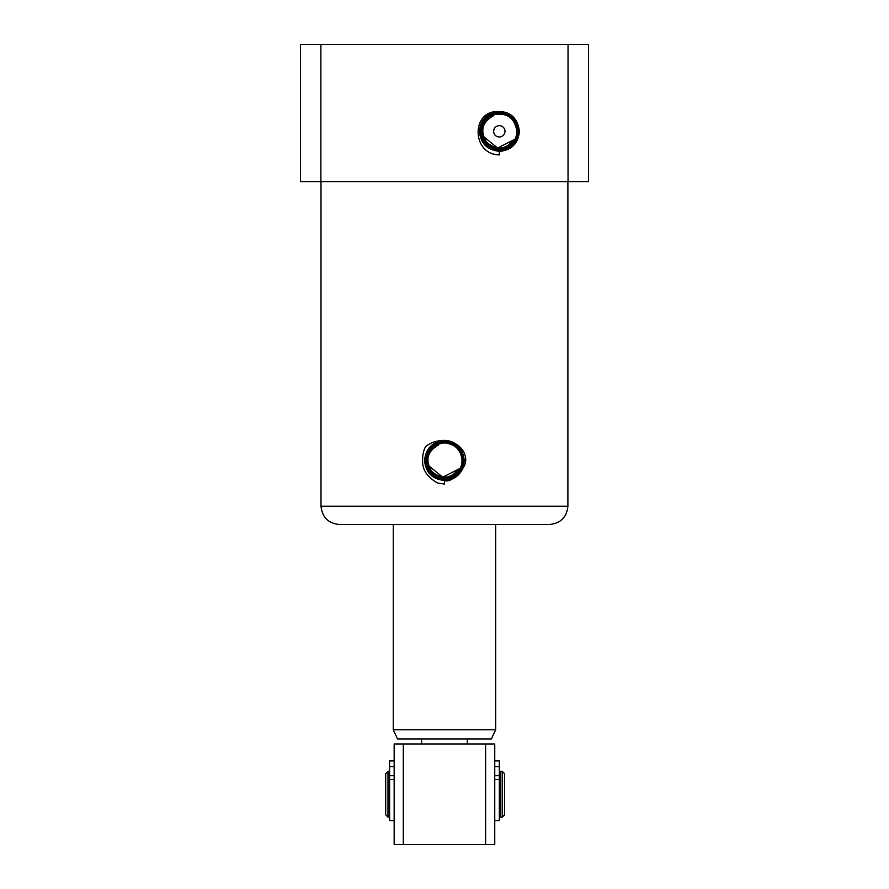 <?xml version="1.0" encoding="UTF-8"?>
<svg xmlns="http://www.w3.org/2000/svg" width="889" height="889" viewBox="0 0 889 889"><rect width="100%" height="100%" fill="white"/><g stroke="black" fill="none" stroke-linecap="round" stroke-linejoin="round"><path stroke-width="1.33" d="M456.046 444.1L444.456 440.388L441.322 440.633C435.621 440.911 430.376 442.878 425.609 446.522C423.442 450.479 422.442 455.412 422.608 461.324C422.431 469.881 427.387 477.104 437.488 482.994L444.456 484.049L444.456 480.616C453.301 480.116 459.513 475.848 463.091 467.814C468.525 460.413 465.247 449.478 456.046 444.1C451.59 441.033 446.678 439.877 441.322 440.633M424.809 460.502C426.009 448.578 432.554 442.055 444.456 440.922C432.554 442.044 425.998 448.578 424.809 460.502C425.942 472.448 432.487 479.015 444.456 480.216C432.499 479.015 425.942 472.437 424.809 460.502M463.969 460.502C462.847 448.634 456.335 442.111 444.456 440.922C456.335 442.122 462.836 448.645 463.958 460.502C462.78 472.337 456.268 478.827 444.456 479.949C438.021 479.771 432.832 477.16 428.887 472.092L425.075 460.502C426.187 472.281 432.654 478.771 444.456 479.949C456.279 478.827 462.78 472.348 463.969 460.502M463.091 467.814C455.324 478.215 449.112 482.438 444.456 480.471C432.332 479.26 425.698 472.604 424.542 460.502C425.687 472.604 432.332 479.271 444.456 480.482L444.456 480.616M444.456 479.682C456.113 478.582 462.536 472.181 463.702 460.502C462.591 448.801 456.179 442.366 444.456 441.188C432.71 442.3 426.253 448.734 425.075 460.502C426.264 448.745 432.721 442.311 444.456 441.188C456.168 442.366 462.591 448.801 463.691 460.502C462.524 472.181 456.113 478.571 444.456 479.682C432.821 478.504 426.442 472.115 425.342 460.502L429.098 471.937C432.987 476.937 438.11 479.515 444.456 479.682M519.432 131.316C518.243 143.54 511.542 150.241 499.318 151.43L499.318 154.875C472.637 154.697 471.081 113.792 494.984 111.67C509.353 110.48 517.498 117.037 519.432 131.316M494.984 111.67C509.341 110.525 517.465 117.07 519.354 131.316C518.143 143.485 511.464 150.141 499.318 151.297L499.318 151.43M499.318 150.763C492.884 150.585 487.705 147.974 483.76 142.907L479.949 131.316C481.049 143.096 487.516 149.585 499.318 150.763C524.41 152.052 524.577 110.614 499.318 111.736C524.566 110.625 524.399 152.052 499.318 150.763M499.318 151.03C511.308 149.897 517.898 143.329 519.098 131.316C517.887 143.318 511.297 149.885 499.318 151.03C487.361 149.83 480.816 143.262 479.682 131.316C480.871 119.393 487.416 112.87 499.318 111.747C487.416 112.87 480.86 119.393 479.671 131.316C480.805 143.262 487.35 149.83 499.318 151.03M483.96 142.751C487.85 147.752 492.973 150.33 499.318 150.508C487.683 149.33 481.316 142.929 480.204 131.316L483.76 142.907M480.471 131.316C481.549 142.773 487.839 149.085 499.318 150.241C487.839 149.074 481.56 142.773 480.471 131.316C481.627 119.882 487.905 113.625 499.318 112.547C505.052 112.892 509.164 114.448 511.653 117.204C516.954 122.371 517.42 125.305 518.031 131.316C517.198 139.44 516.565 139.384 512.142 144.896C509.275 147.796 504.996 149.485 499.318 149.963C488.005 148.83 481.816 142.607 480.738 131.316L481.538 125.994C484.572 117.681 490.506 113.292 499.318 112.814C488.061 113.87 481.871 120.037 480.738 131.316C481.805 142.618 487.994 148.83 499.318 149.974C523.388 151.208 523.543 111.458 499.318 112.536C487.894 113.614 481.616 119.882 480.471 131.316M499.318 149.708C510.497 148.641 516.642 142.518 517.776 131.316C516.642 142.507 510.486 148.641 499.318 149.696C488.161 148.574 482.06 142.451 481.005 131.316C482.049 142.451 488.161 148.585 499.318 149.708M499.318 149.174C510.175 148.141 516.142 142.196 517.242 131.316C516.131 142.184 510.164 148.13 499.318 149.163C488.494 148.074 482.56 142.129 481.538 131.316L484.772 121.137C484.872 120.359 490.817 114.77 493.251 114.659L493.606 115.637C482.205 121.993 479.816 130.816 486.472 142.096C496.395 150.685 505.541 149.908 513.909 139.74L505.497 147.796C512.742 144.696 516.565 139.206 516.976 131.316C518.154 108.536 480.516 108.38 481.527 131.316C482.56 142.129 488.483 148.085 499.318 149.174M504.752 129.55L505.03 131.316C504.696 127.849 502.785 125.938 499.318 125.605C495.851 125.938 493.94 127.849 493.606 131.316L493.884 129.55M568.038 181.612L568.038 44.45L588.518 44.45L588.518 181.612L300.482 181.612L300.482 44.45L320.873 44.45L320.873 181.612M445.278 524.51L549.613 524.51C560.648 523.332 566.749 517.242 567.893 506.219L321.007 506.219C322.162 517.242 328.252 523.332 339.298 524.51L445.278 524.51M424.542 460.502C425.753 448.423 432.398 441.811 444.456 440.666C456.49 441.866 463.091 448.478 464.225 460.502C463.025 472.504 456.435 479.071 444.456 480.204C456.435 479.082 463.036 472.504 464.236 460.502C463.091 448.478 456.502 441.855 444.456 440.655C432.387 441.8 425.753 448.412 424.542 460.502M444.456 480.482L444.456 484.049M568.038 44.45L320.873 44.45M421.597 743.971L421.597 738.937L491.395 738.937L495.662 729.791L393.249 729.791L393.249 524.51L339.298 524.51M549.613 524.51L547.046 524.51M444.456 524.51L495.662 524.51L495.662 729.791M479.404 131.316C480.549 143.429 487.194 150.085 499.318 151.297C487.194 150.074 480.56 143.418 479.415 131.316C480.627 119.237 487.261 112.625 499.318 111.481C511.364 112.681 517.954 119.293 519.098 131.316C517.965 119.293 511.364 112.681 499.318 111.469C487.25 112.614 480.616 119.226 479.404 131.316M499.318 151.297L499.318 153.364M425.342 460.502C426.509 448.901 432.876 442.555 444.456 441.455C469.014 440.366 468.847 480.671 444.456 479.415C432.976 478.26 426.698 471.959 425.609 460.502C426.764 449.067 433.043 442.811 444.456 441.722C455.846 442.866 462.08 449.134 463.169 460.502C462.024 471.859 455.79 478.071 444.456 479.149C433.143 478.004 426.953 471.792 425.875 460.502L426.676 455.179C429.709 446.867 435.632 442.466 444.456 441.989C433.199 443.055 426.998 449.223 425.864 460.502C426.942 471.803 433.132 478.015 444.456 479.149C455.79 478.082 462.036 471.859 463.169 460.502C462.091 449.123 455.857 442.866 444.456 441.722C433.032 442.8 426.753 449.056 425.598 460.502C426.687 471.959 432.976 478.271 444.456 479.415C468.859 480.671 469.025 440.355 444.456 441.455C432.876 442.544 426.498 448.901 425.342 460.502M426.92 455.257L426.131 460.502C427.187 471.637 433.299 477.771 444.456 478.882C455.635 477.826 461.78 471.703 462.902 460.502C461.847 449.289 455.69 443.111 444.456 441.989C455.69 443.122 461.836 449.289 462.902 460.502C461.769 471.692 455.624 477.815 444.456 478.882C433.299 477.76 427.198 471.637 426.142 460.502C427.265 449.389 433.365 443.311 444.456 442.255C455.524 443.367 461.58 449.456 462.636 460.502C461.524 471.537 455.468 477.571 444.456 478.615C433.465 477.504 427.453 471.47 426.409 460.502C427.509 449.556 433.521 443.555 444.456 442.522C455.368 443.622 461.335 449.612 462.369 460.502C461.269 471.37 455.301 477.315 444.456 478.349C433.621 477.26 427.698 471.314 426.676 460.502L429.909 450.323C430.009 449.545 435.954 443.955 438.388 443.844L438.744 444.822C427.331 451.179 424.953 460.002 431.61 471.281C441.533 479.871 450.679 479.082 459.046 468.925L450.634 476.982C457.868 473.881 461.702 468.381 462.102 460.502C461.091 449.767 455.212 443.867 444.456 442.778C433.688 443.8 427.753 449.712 426.664 460.502C427.687 471.314 433.621 477.271 444.456 478.36C455.312 477.326 461.28 471.381 462.369 460.502C461.347 449.612 455.368 443.611 444.456 442.511C433.521 443.555 427.498 449.545 426.398 460.502C427.442 471.481 433.454 477.515 444.456 478.615C455.468 477.582 461.535 471.537 462.647 460.502C461.591 449.445 455.535 443.367 444.456 442.255C435.754 442.722 429.909 447.056 426.92 455.257L426.676 455.179M499.318 150.508C510.975 149.396 517.398 142.996 518.565 131.316C517.454 119.615 511.042 113.181 499.318 112.003C487.572 113.114 481.116 119.559 479.938 131.316C481.127 119.559 487.583 113.125 499.318 112.014C511.042 113.181 517.454 119.626 518.565 131.316C517.387 142.996 510.975 149.385 499.318 150.497M499.318 112.27C487.739 113.37 481.36 119.715 480.204 131.316C481.371 119.726 487.739 113.37 499.318 112.281C510.875 113.436 517.198 119.782 518.298 131.316C517.142 142.829 510.808 149.141 499.318 150.23C510.819 149.141 517.142 142.84 518.298 131.316C517.209 119.782 510.886 113.425 499.318 112.27M481.782 126.071L480.993 131.316C482.127 120.204 488.228 114.125 499.318 113.07C510.386 114.192 516.453 120.271 517.498 131.316C516.387 142.351 510.33 148.385 499.318 149.43C488.328 148.319 482.316 142.284 481.271 131.316C482.371 120.371 488.394 114.381 499.318 113.336C510.23 114.437 516.198 120.426 517.231 131.316C516.209 120.426 510.23 114.425 499.318 113.336C488.383 114.37 482.371 120.359 481.26 131.316C482.305 142.296 488.328 148.33 499.318 149.441C510.33 148.396 516.398 142.351 517.509 131.316C516.453 120.259 510.397 114.181 499.318 113.07C490.628 113.536 484.783 117.87 481.782 126.071L481.538 125.994M517.776 131.316C516.709 120.104 510.553 113.925 499.318 112.803C510.553 113.936 516.698 120.104 517.765 131.316M428.576 465.669L442.722 477.182L459.046 468.925M438.433 443.967L444.456 442.9C455.146 443.944 461.013 449.812 462.058 460.502C461.669 468.37 457.857 473.859 450.634 476.982M483.438 136.495L497.584 147.996L513.909 139.74M493.295 114.781C506.841 112.192 514.72 117.704 516.92 131.316C516.531 139.184 512.731 144.674 505.497 147.796M493.884 133.083L493.606 131.316C493.94 134.795 495.851 136.695 499.318 137.028C502.785 136.695 504.696 134.795 505.03 131.316L504.752 133.083M421.597 738.937L397.516 738.937L393.249 729.791M467.314 738.937L467.314 743.971M485.605 743.971L494.751 743.971L494.751 844.55L394.16 844.55L394.16 743.971L485.605 743.971L485.605 844.55M403.306 844.55L403.306 743.971M502.285 771.396L502.285 817.113L500.685 817.113L500.685 771.396L502.285 771.396L504.574 773.686L504.574 814.835L502.285 817.113M389.593 817.113L387.993 817.113L387.993 771.396L389.593 771.396M387.993 817.113L385.704 814.835L385.704 773.686L387.993 771.396M394.16 760.895L389.593 760.895L389.593 820.547L394.16 820.547M394.16 766.629L389.593 766.629M494.751 760.895L499.318 760.895L499.318 820.547L494.751 820.547M499.318 766.629L494.751 766.629M389.593 779.497L394.16 779.497M394.16 775.653L389.593 775.653M494.751 779.497L499.318 779.497M499.318 775.653L494.751 775.653M567.893 181.612L567.893 506.219M321.007 181.612L321.007 506.219M500.685 814.835L499.318 814.835M500.685 773.686L499.318 773.686M389.593 760.817L394.16 760.817M494.751 760.817L499.318 760.817"/></g></svg>
